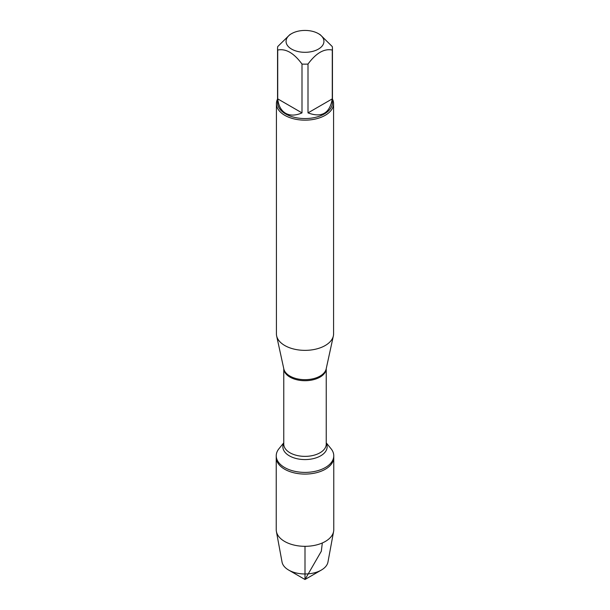 <?xml version="1.0" encoding="UTF-8"?>
<svg xmlns="http://www.w3.org/2000/svg" width="610" height="610" viewBox="0 0 610 610"><rect width="100%" height="100%" fill="white"/><g stroke="black" fill="none" stroke-linecap="round" stroke-linejoin="round"><path stroke-width="0.91" d="M326.236 442.822L331.039 448.731A28.769 16.607 180 0 1 333.769 455.792A28.769 16.607 180 0 1 305 472.399A28.769 16.607 180 0 1 276.231 455.792A28.769 16.607 180 0 1 278.961 448.731L283.764 442.822M333.769 455.792L333.769 529.709A28.769 16.607 180 0 1 333.601 531.47A28.769 16.607 180 0 1 314.585 545.37A28.769 16.607 180 0 1 284.656 541.459A28.769 16.607 180 0 1 276.399 531.47A28.769 16.607 180 0 1 276.231 529.709L276.231 457.469A28.769 16.607 0 0 0 305 474.084A28.769 16.607 0 0 0 333.769 457.469A28.769 16.607 180 0 1 316.01 472.819A28.769 16.607 180 0 1 284.656 469.22A28.769 16.607 180 0 1 276.231 457.469L276.231 455.792M276.414 103.654L276.414 333.861A28.586 16.5 0 0 0 276.635 335.919A28.586 16.5 0 0 0 284.786 345.527A28.586 16.5 0 0 0 314.264 349.469A28.586 16.5 0 0 0 333.365 335.919A28.586 16.5 0 0 0 333.586 333.861L333.586 103.654A28.586 16.5 180 0 1 315.942 118.897A28.586 16.5 180 0 1 284.786 115.32A28.586 16.5 180 0 1 276.414 103.654A28.586 16.5 180 0 1 277.558 99.033M332.442 99.033A28.586 16.5 180 0 1 333.586 103.654M291.603 49.105A18.948 10.942 0 0 0 318.397 49.105A18.948 10.942 0 0 0 318.397 33.641A18.948 10.942 0 0 0 307.074 30.5A18.948 10.942 0 0 0 291.603 33.641A18.948 10.942 0 0 0 291.603 49.105M308.004 112.888C321.722 117.966 329.812 113.3 332.275 98.873L308.004 112.888L308.004 64.058C316.102 53.055 324.192 48.381 332.275 50.043A27.442 15.845 0 0 0 332.442 48.312A27.442 15.845 0 0 0 332.275 46.573L320.143 34.64L318.397 33.641M332.275 98.873L332.275 50.043M291.603 33.641L289.857 34.64L277.725 46.573A27.442 15.845 0 0 0 277.558 48.312A27.442 15.845 0 0 0 277.725 50.043C285.823 48.388 293.913 53.062 301.996 64.058A27.442 15.845 0 0 0 308.004 64.058M277.725 98.873C278.495 105.774 281.118 110.57 285.594 113.269C290.169 115.801 295.637 115.671 301.996 112.888L277.725 98.873L277.725 50.043M301.996 112.888L301.996 64.058M332.442 48.312L332.442 102.716A27.442 15.845 180 0 1 315.5 117.356A27.442 15.845 180 0 1 285.594 113.925A27.442 15.845 180 0 1 277.558 102.716L277.558 48.312M276.399 531.47L282.041 562.062A23.088 13.329 0 0 0 288.675 570.075A23.088 13.329 0 0 0 321.325 570.075A23.088 13.329 0 0 0 327.959 562.062L333.601 531.47M305 579.5L288.675 570.075L305 579.5L321.325 570.075M305 546.324L305 579.5L321.325 551.219L322.324 542.969M276.635 335.919L283.818 368.882A21.35 12.33 0 0 0 289.902 376.065A21.35 12.33 0 0 0 311.923 379.008A21.35 12.33 0 0 0 326.182 368.882L333.365 335.919M326.228 368.676A21.236 12.261 180 0 1 305 380.709A21.236 12.261 180 0 1 283.772 368.676L283.764 444.111A21.236 12.261 0 0 0 305 456.371A21.236 12.261 0 0 0 326.236 444.111L326.236 368.661M326.236 443.165A22.143 12.787 180 0 1 305 459.574A22.143 12.787 180 0 1 283.764 443.165"/></g></svg>
